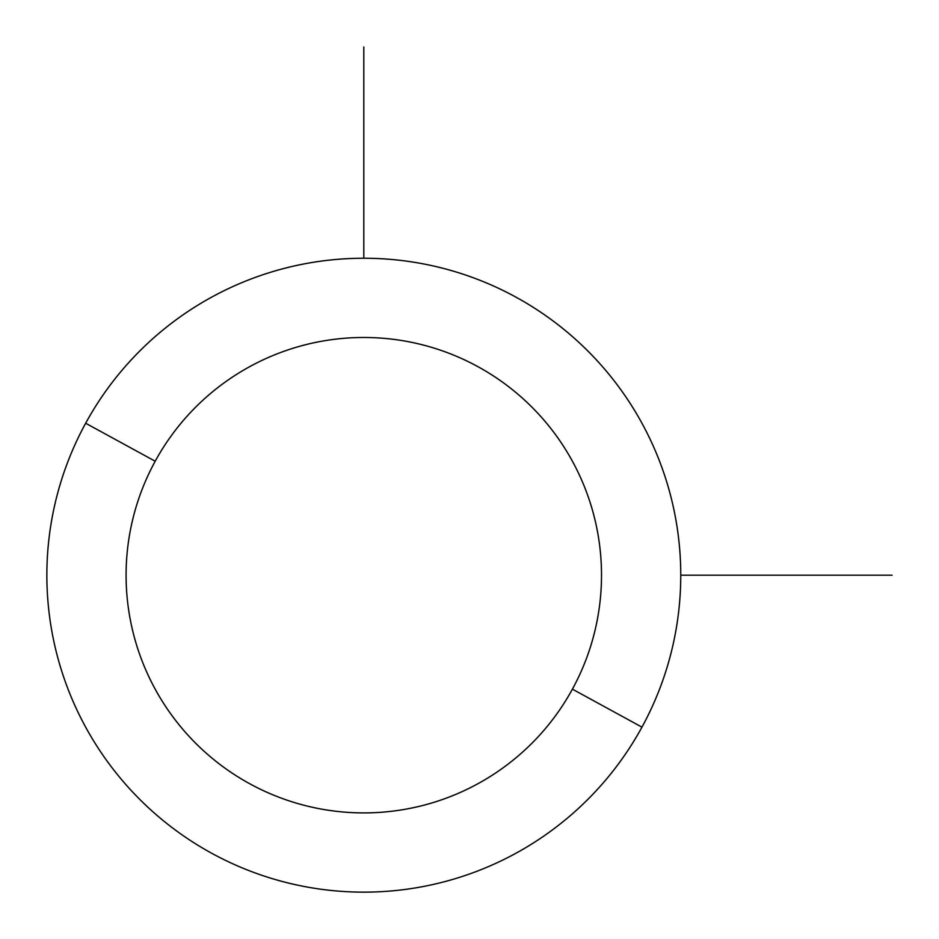 <?xml version="1.0" encoding="UTF-8"?>
<svg xmlns="http://www.w3.org/2000/svg" width="939" height="939" viewBox="0 0 939 939"><rect width="100%" height="100%" fill="white"/><g stroke="black" fill="none" stroke-linecap="round" stroke-linejoin="round"><path stroke-width="1.41" d="M641.959 727.15L572.414 689.156A237.708 237.708 0 0 0 477.775 366.586A237.708 237.708 0 0 0 155.193 461.225L85.66 423.243A316.948 316.948 0 0 1 515.757 297.041A316.948 316.948 0 0 1 641.959 727.15A316.948 316.948 0 0 1 211.85 853.34A316.948 316.948 0 0 1 85.66 423.243L155.193 461.225A237.708 237.708 0 0 0 249.844 783.807A237.708 237.708 0 0 0 572.414 689.156L641.959 727.15A316.948 316.948 0 0 0 515.757 297.041A316.948 316.948 0 0 0 85.66 423.243A316.948 316.948 0 0 0 211.85 853.34A316.948 316.948 0 0 0 641.959 727.15M572.414 689.156A237.708 237.708 0 0 1 249.844 783.807A237.708 237.708 0 0 1 155.193 461.225A237.708 237.708 0 0 1 477.775 366.586A237.708 237.708 0 0 1 572.414 689.156M680.752 575.196L892.05 575.196M363.804 258.248L363.804 46.95"/></g></svg>
